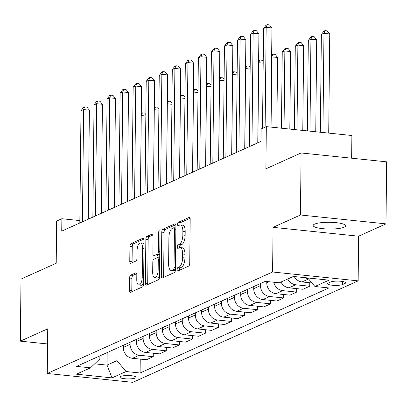 <?xml version="1.0" encoding="UTF-8"?>
<svg xmlns="http://www.w3.org/2000/svg" width="407" height="407" viewBox="0 0 407 407"><rect width="100%" height="100%" fill="white"/><g stroke="black" fill="none" stroke-linecap="round" stroke-linejoin="round"><path stroke-width="0.61" d="M177.101 269.632A1.745 0.697 -84.1 0 0 177.635 271.042A1.745 0.697 -84.1 0 0 177.798 271.011L188.68 266.112A2.488 0.997 -84.1 0 0 189.728 263.217L190.186 219.378A2.488 0.997 -84.1 0 0 189.423 217.358A2.488 0.997 -84.1 0 0 189.189 217.399L178.312 222.303A1.745 0.697 -84.1 0 0 177.574 224.328A1.745 0.697 -84.1 0 0 178.113 225.737A1.745 0.697 -84.1 0 0 178.276 225.712L179.68 225.076A7.967 3.19 -84.1 0 1 180.423 224.944A7.967 3.19 -84.1 0 1 182.875 231.395L182.84 235.048A7.967 3.19 -84.1 0 1 179.482 244.317L178.073 244.953A1.745 0.697 -84.1 0 0 177.34 246.978A1.745 0.697 -84.1 0 0 177.874 248.392A1.745 0.697 -84.1 0 0 178.037 248.362L179.446 247.726A7.967 3.19 -84.1 0 1 180.184 247.593A7.967 3.19 -84.1 0 1 182.641 254.044L182.601 257.697A7.967 3.19 -84.1 0 1 179.243 266.967L177.834 267.603A1.745 0.697 -84.1 0 0 177.101 269.632M180.184 247.593L182.499 247.838A7.967 3.19 -84.1 0 1 184.951 254.283L184.915 257.941A7.967 3.19 -84.1 0 1 181.558 267.211L180.148 267.842A1.745 0.697 -84.1 0 0 179.411 269.872A1.745 0.697 -84.1 0 0 179.431 270.279M190.079 218.284L180.622 222.543A1.745 0.697 -84.1 0 0 179.889 224.567A1.745 0.697 -84.1 0 0 179.904 224.995M180.423 224.944L182.733 225.183A7.967 3.19 -84.1 0 1 185.19 231.634L185.149 235.287A7.967 3.19 -84.1 0 1 181.792 244.556L180.382 245.192A1.745 0.697 -84.1 0 0 179.65 247.217A1.745 0.697 -84.1 0 0 179.67 247.644M344.2 227.192A16.234 3.373 -179.4 0 0 345.635 225.829A16.234 3.373 -179.4 0 0 332.834 222.395A16.234 3.373 -179.4 0 0 314.606 224.125A16.234 3.373 -179.4 0 0 313.166 225.488A16.234 3.373 -179.4 0 0 325.971 228.917A16.234 3.373 -179.4 0 0 344.2 227.192M135.383 377.991A8.12 1.684 -179.4 0 0 136.101 377.309A8.12 1.684 -179.4 0 0 129.701 375.59A8.12 1.684 -179.4 0 0 120.584 376.455A8.12 1.684 -179.4 0 0 119.867 377.136A8.12 1.684 -179.4 0 0 126.267 378.851A8.12 1.684 -179.4 0 0 135.383 377.991M130.647 275.157A2.488 0.997 -84.1 0 0 129.599 278.057L129.467 290.354A2.488 0.997 -84.1 0 0 130.235 292.368A2.488 0.997 -84.1 0 0 130.464 292.328L142.547 286.889A2.488 0.997 -84.1 0 0 143.6 283.989L144.058 240.15A2.488 0.997 -84.1 0 0 143.289 238.136A2.488 0.997 -84.1 0 0 143.06 238.176L130.978 243.62A2.488 0.997 -84.1 0 0 129.925 246.515L129.772 261.37A2.488 0.997 -84.1 0 0 130.54 263.39A2.488 0.997 -84.1 0 0 130.769 263.344L135.943 261.019A2.488 0.997 -84.1 0 0 136.991 258.119L137.067 250.753A6.66 2.666 -84.1 0 1 140.491 242.893A6.66 2.666 -84.1 0 1 142.547 248.285L142.241 277.147A6.66 2.666 -84.1 0 1 138.818 285.007A6.66 2.666 -84.1 0 1 136.767 279.614L136.813 274.806A2.488 0.997 -84.1 0 0 136.05 272.787A2.488 0.997 -84.1 0 0 135.816 272.832L130.647 275.157L132.957 275.397A2.488 0.997 -84.1 0 0 131.909 278.296L131.782 290.593A2.488 0.997 -84.1 0 0 131.888 291.687M300.447 214.993L273.066 227.33L358.618 236.202L385.999 223.87L300.447 214.993L301.099 152.961L265.893 168.819L266.331 126.638L261.116 128.988L260.989 141.392L61.737 231.13L61.864 218.722L56.649 221.072L56.207 263.253L21.001 279.11L20.35 341.142L47.573 343.966M273.066 227.33L272.598 271.993L47.268 373.473L47.736 328.81L20.35 341.142M161.314 276.012A2.488 0.997 -84.1 0 0 162.083 278.027A2.488 0.997 -84.1 0 0 162.312 277.986L174.394 272.548A2.488 0.997 -84.1 0 0 175.442 269.648L175.905 225.809A2.488 0.997 -84.1 0 0 175.137 223.794A2.488 0.997 -84.1 0 0 174.903 223.835L162.82 229.278A2.488 0.997 -84.1 0 0 161.772 232.173L161.314 276.012L163.624 276.251A2.488 0.997 -84.1 0 0 163.736 277.345M158.471 279.716L146.388 285.159A2.488 0.997 -84.1 0 1 146.159 285.2A2.488 0.997 -84.1 0 1 145.391 283.186L145.848 239.347A2.488 0.997 -84.1 0 1 146.902 236.447L152.07 234.117A2.488 0.997 -84.1 0 1 152.299 234.076A2.488 0.997 -84.1 0 1 153.068 236.091L152.884 253.871A2.488 0.997 -84.1 0 0 153.648 255.886A2.488 0.997 -84.1 0 0 153.882 255.845L157.311 254.304A2.488 0.997 -84.1 0 0 158.359 251.404L158.552 232.896A1.745 0.697 -84.1 0 1 159.452 230.84A1.745 0.697 -84.1 0 1 159.987 232.249L159.524 276.821A2.488 0.997 -84.1 0 1 158.471 279.716M301.099 152.961L386.65 161.838L385.999 223.87M330.601 281.995L328.307 283.033A7.865 1.633 -179.4 0 0 327.615 283.694A7.865 1.633 -179.4 0 0 333.811 285.353A7.865 1.633 -179.4 0 0 342.643 284.518L344.938 283.486A7.865 1.633 -179.4 0 0 345.635 282.824A7.865 1.633 -179.4 0 0 339.433 281.161A7.865 1.633 -179.4 0 0 330.601 281.995M272.598 271.993L358.15 280.866L132.819 382.346L47.268 373.473M140.237 359.101L140.089 372.985L328.912 287.947L314.921 286.497L329.004 280.153L293.396 276.46L279.314 282.804L265.323 281.354L76.506 366.392L90.491 367.842L99.847 358.877L99.878 355.866M140.089 372.985L126.104 371.535L112.017 377.879L76.409 374.186L90.491 367.842M351.648 158.206L351.882 135.511L266.331 126.638M358.618 236.202L358.15 280.866M79.848 220.589L61.864 218.722M107.178 352.579L107.046 365.115L116.957 360.653L117.089 348.112M153.276 353.23L153.241 356.695L146.459 359.747L132.468 358.297A10.144 9.056 -114.2 0 1 123.326 347.41L123.346 345.294M153.241 356.695L139.25 355.24A10.144 9.056 -114.2 0 1 130.108 344.358L130.128 342.241M166.315 347.354L166.28 350.819L159.498 353.871L145.508 352.421A10.144 9.056 -114.2 0 1 136.365 341.539L136.386 339.423M166.28 350.819L152.289 349.369A10.144 9.056 -114.2 0 1 143.147 338.482L143.167 336.37M179.355 341.483L179.319 344.948L172.537 348L158.552 346.55A10.144 9.056 -114.2 0 1 149.405 335.663L149.425 333.547M179.319 344.948L165.328 343.498A10.144 9.056 -114.2 0 1 156.186 332.611L156.207 330.494M192.394 335.607L192.358 339.072L185.577 342.129L171.591 340.674A10.144 9.056 -114.2 0 1 162.444 329.792L162.469 327.676M192.358 339.072L178.373 337.622A10.144 9.056 -114.2 0 1 169.226 326.74L169.246 324.623M205.433 329.736L205.398 333.201L198.616 336.253L184.63 334.803A10.144 9.056 -114.2 0 1 175.483 323.921L175.509 321.805M205.398 333.201L191.412 331.751A10.144 9.056 -114.2 0 1 182.265 320.864L182.29 318.747M218.478 323.865L218.437 327.33L211.66 330.382L197.67 328.932A10.144 9.056 -114.2 0 1 188.527 318.045L188.548 315.929M218.437 327.33L204.451 325.88A10.144 9.056 -114.2 0 1 195.304 314.993L195.329 312.876M231.517 317.989L231.481 321.454L224.7 324.511L210.709 323.056A10.144 9.056 -114.2 0 1 201.567 312.174L201.587 310.058M231.481 321.454L217.491 320.004A10.144 9.056 -114.2 0 1 208.348 309.122L208.369 307.005M244.556 312.118L244.521 315.583L237.739 318.635L223.748 317.185A10.144 9.056 -114.2 0 1 214.606 306.303L214.626 304.187M244.521 315.583L230.53 314.133A10.144 9.056 -114.2 0 1 221.388 303.246L221.408 301.129M257.595 306.247L257.56 309.712L250.778 312.764L236.788 311.314A10.144 9.056 -114.2 0 1 227.645 300.427L227.666 298.311M257.56 309.712L243.569 308.257A10.144 9.056 -114.2 0 1 234.427 297.375L234.447 295.258M270.635 300.371L270.599 303.836L263.817 306.893L249.832 305.438A10.144 9.056 -114.2 0 1 240.685 294.556L240.705 292.44M270.599 303.836L256.608 302.386A10.144 9.056 -114.2 0 1 247.466 291.504L247.487 289.387M283.674 294.5L283.638 297.965L276.857 301.017L262.871 299.567A10.144 9.056 -114.2 0 1 253.724 288.685L253.749 286.569M283.638 297.965L269.653 296.515A10.144 9.056 -114.2 0 1 260.505 285.628L260.526 283.511M296.718 288.629L296.678 292.094L289.901 295.146L275.91 293.696A10.144 9.056 -114.2 0 1 266.763 282.809L266.778 281.502M94.678 363.833L107.046 365.115L112.017 377.879M314.921 286.497L307.738 277.95M308.506 278.861A10.144 9.056 -114.2 0 1 305.062 277.671M309.758 282.753L309.722 286.218L295.731 284.768A10.144 9.056 -114.2 0 1 287.78 278.988M280.998 282.046A10.144 9.056 -114.2 0 0 288.95 287.82L302.94 289.275L309.722 286.218M311.971 282.982L301.989 281.949A10.144 9.056 -114.2 0 1 294.241 276.546M296.678 292.094L282.692 290.639A10.144 9.056 -114.2 0 1 273.804 282.234M116.957 360.653L126.104 371.535M175.793 224.715L165.135 229.517A2.488 0.997 -84.1 0 0 164.082 232.412L163.624 276.251M173.306 269.643A1.745 0.697 -84.1 0 0 174.038 267.618L174.44 229.136A1.745 0.697 -84.1 0 0 173.906 227.722A1.745 0.697 -84.1 0 0 173.743 227.752L172.258 228.419A7.967 3.19 -84.1 0 0 168.9 237.688L168.625 263.995A7.967 3.19 -84.1 0 0 171.077 270.441A7.967 3.19 -84.1 0 0 171.82 270.314L173.306 269.643L175.437 269.866M171.077 270.441L173.392 270.686A7.967 3.19 -84.1 0 0 174.13 270.553L171.82 270.314M175.432 269.968L174.13 270.553M152.961 234.997L149.211 236.686A2.488 0.997 -84.1 0 0 148.163 239.586L147.7 283.425A2.488 0.997 -84.1 0 0 147.812 284.518M155.744 256.039A2.488 0.997 -84.1 0 0 155.962 256.13A2.488 0.997 -84.1 0 0 156.191 256.084L159.625 254.543A2.488 0.997 -84.1 0 0 159.758 254.461M152.691 272.324A6.66 2.666 -84.1 0 0 154.741 277.711A6.66 2.666 -84.1 0 0 158.165 269.856L158.272 259.686A2.488 0.997 -84.1 0 0 157.509 257.672A2.488 0.997 -84.1 0 0 157.275 257.712L153.846 259.259A2.488 0.997 -84.1 0 0 152.798 262.154L152.691 272.324M154.741 277.711L157.051 277.956A6.66 2.666 -84.1 0 0 159.539 275.305M136.706 273.713L132.957 275.397M138.818 285.007L141.127 285.246A6.66 2.666 -84.1 0 0 143.615 282.6M144.017 244.119A6.66 2.666 -84.1 0 0 142.806 243.137L140.491 242.893M143.951 239.057L133.287 243.859A2.488 0.997 -84.1 0 0 132.239 246.754L132.082 261.609A2.488 0.997 -84.1 0 0 132.194 262.703M328.714 133.109L329.751 33.944L323.972 33.343L321.362 34.519L320.34 132.239M322.934 132.509L323.972 33.343L324.959 30.647L327.269 30.886L329.751 33.944M321.362 34.519L323.916 31.12L324.959 30.647M270.909 127.111L271.947 27.946L266.168 27.345L265.125 127.182M263.558 28.521L266.112 25.122L267.155 24.654L266.168 27.345L263.558 28.521L262.515 128.358M267.155 24.654L269.465 24.893L271.947 27.946M315.751 131.761L316.712 39.815L310.933 39.214L308.323 40.39L307.377 130.896M309.971 131.166L310.933 39.214L311.92 36.523L314.229 36.762L316.712 39.815M308.323 40.39L310.877 36.991L311.92 36.523M302.788 130.418L303.673 45.686L297.893 45.085L295.284 46.261L294.414 129.548M297.003 129.818L297.893 45.085L298.875 42.394L301.19 42.633L303.673 45.686M295.284 46.261L297.832 42.862L298.875 42.394M289.82 129.075L290.634 51.562L284.854 50.961L282.244 52.137L281.446 128.205M284.04 128.475L284.854 50.961L285.836 48.265L288.151 48.509L290.634 51.562M282.244 52.137L284.793 48.738L285.836 48.265M257.768 142.842L258.908 33.817L253.129 33.216L251.953 145.462M250.519 34.392L253.073 30.993L254.116 30.525L253.129 33.216L250.519 34.392L249.343 146.637M254.116 30.525L256.425 30.764L258.908 33.817M244.724 148.718L245.869 39.693L240.089 39.092L238.914 151.333M237.479 40.268L240.028 36.869L241.071 36.396L240.089 39.092L237.479 40.268L236.304 152.508M241.071 36.396L243.386 36.635L245.869 39.693M231.685 154.589L232.829 45.564L227.05 44.963L225.875 157.209M224.44 46.139L226.989 42.74L228.032 42.272L227.05 44.963L224.44 46.139L223.265 158.384M228.032 42.272L230.347 42.511L232.829 45.564M253.739 287.347L253.388 286.726M276.857 127.727L277.594 57.433L271.647 56.909M271.077 127.132L271.81 56.832L272.797 54.141L275.112 54.38L277.594 57.433M271.667 54.726L272.797 54.141M218.645 160.46L219.79 51.435L214.006 50.834L212.83 163.08M211.401 52.01L213.95 48.611L214.993 48.143L214.006 50.834L211.401 52.01L210.226 164.255M214.993 48.143L217.307 48.382L219.79 51.435M240.7 293.218L240.349 292.602M257.936 142.765L258.603 62.78M263.197 63.166L258.771 62.703L259.758 60.012L262.072 60.251L263.212 61.661M258.628 60.597L259.758 60.012M227.661 299.094L227.31 298.473M244.892 148.641L245.563 68.656M250.157 69.037L245.731 68.58L246.718 65.883L249.028 66.127L250.173 67.531M245.589 66.468L246.718 65.883M214.621 304.965L214.27 304.344M231.853 154.512L232.524 74.527M237.118 74.908L232.692 74.45L233.679 71.759L235.989 71.998L237.133 73.402M232.55 72.344L233.679 71.759M201.577 310.836L201.231 310.22M218.813 160.389L219.485 80.398M224.079 80.784L219.653 80.327L220.64 77.63L222.95 77.869L224.094 79.279M219.505 78.215L220.64 77.63M188.538 316.712L188.192 316.091M205.774 166.26L206.446 86.274M211.035 86.655L206.614 86.198L207.595 83.506L209.91 83.745L211.055 85.149M206.466 84.091L207.595 83.506M205.606 166.336L206.746 57.311L200.966 56.71L199.791 168.951M198.362 57.886L200.91 54.487L201.953 54.014L200.966 56.71L198.362 57.886L197.186 170.126M201.953 54.014L204.263 54.258L206.746 57.311M192.567 172.207L193.707 63.182L187.927 62.581L186.752 174.827M185.317 63.757L187.871 60.358L188.914 59.89L187.927 62.581L185.317 63.757L184.142 176.002M188.914 59.89L191.224 60.129L193.707 63.182M179.528 178.078L180.667 69.053L174.888 68.457L173.713 180.698M172.278 69.628L174.832 66.229L175.875 65.761L174.888 68.457L172.278 69.628L171.103 181.873M175.875 65.761L178.185 66L180.667 69.053M166.488 183.954L167.628 74.929L161.849 74.328L160.673 186.569M159.239 75.504L161.788 72.105L162.836 71.632L161.849 74.328L159.239 75.504L158.064 187.744M162.836 71.632L165.145 71.876L167.628 74.929M153.444 189.825L154.589 80.8L148.809 80.199L147.634 192.445M146.199 81.375L148.748 77.976L149.791 77.508L148.809 80.199L146.199 81.375L145.024 193.62M149.791 77.508L152.106 77.747L154.589 80.8M175.498 322.583L175.147 321.962M192.735 172.13L193.406 92.145M197.995 92.531L193.574 92.068L194.556 89.377L196.871 89.616L198.011 91.02M193.427 89.962L194.556 89.377M140.405 195.701L141.55 86.671L135.77 86.075L134.59 198.316M133.16 87.246L135.709 83.852L136.752 83.379L135.77 86.075L133.16 87.246L131.985 199.491M136.752 83.379L139.067 83.618L141.55 86.671M162.459 328.454L162.108 327.839M179.696 178.007L180.367 98.016M184.956 98.402L180.53 97.945L181.517 95.248L183.832 95.487L184.971 96.897M180.387 95.833L181.517 95.248M127.366 201.572L128.51 92.547L122.726 91.946L121.551 204.192M120.121 93.122L122.67 89.723L123.713 89.255L122.726 91.946L120.121 93.122L118.946 205.362M123.713 89.255L126.028 89.494L128.51 92.547M149.42 334.33L149.069 333.709M166.651 183.878L167.323 103.892M171.917 104.273L167.491 103.816L168.478 101.124L170.787 101.363L171.932 102.768M167.348 101.709L168.478 101.124M114.326 207.443L115.466 98.418L109.687 97.817L108.511 210.063M107.082 98.993L109.631 95.594L110.673 95.126L109.687 97.817L107.082 98.993L105.906 211.238M110.673 95.126L112.983 95.365L115.466 98.418M136.381 340.201L136.03 339.58M153.612 189.748L154.284 109.763M158.878 110.149L154.451 109.687L155.438 106.995L157.748 107.234L158.893 108.638M154.309 107.58L155.438 106.995M101.287 213.319L102.427 104.294L96.647 103.693L95.472 215.934M94.037 104.869L96.591 101.47L97.634 100.997L96.647 103.693L94.037 104.869L92.862 217.109M97.634 100.997L99.944 101.236L102.427 104.294M123.341 346.077L122.99 345.457M140.573 195.625L141.244 115.639M145.838 116.02L141.412 115.563L142.399 112.866L144.709 113.105L145.854 114.515M141.27 113.451L142.399 112.866M88.248 219.19L89.387 110.165L83.608 109.564L82.433 221.81M80.998 110.74L83.552 107.341L84.595 106.873L83.608 109.564L80.998 110.74L79.823 222.98M84.595 106.873L86.905 107.112L89.387 110.165M123.326 347.41L130.108 344.358M136.365 341.539L143.147 338.482M149.405 335.663L156.186 332.611M162.444 329.792L169.226 326.74M175.483 323.921L182.265 320.864M188.527 318.045L195.304 314.993M201.567 312.174L208.348 309.122M214.606 306.303L221.388 303.246M227.645 300.427L234.427 297.375M240.685 294.556L247.466 291.504M253.724 288.685L260.505 285.628M266.763 282.809L269.124 281.746M301.989 281.949L308.598 278.973M288.95 287.82L295.731 284.768M275.91 293.696L282.692 290.639M262.871 299.567L269.653 296.515M249.832 305.438L256.608 302.386M236.788 311.314L243.569 308.257M223.748 317.185L230.53 314.133M210.709 323.056L217.491 320.004M197.67 328.932L204.451 325.88M184.63 334.803L191.412 331.751M171.591 340.674L178.373 337.622M158.552 346.55L165.328 343.498M145.508 352.421L152.289 349.369M132.468 358.297L139.25 355.24M344.953 282.148L344.938 283.486M342.674 281.512L342.643 284.518M181.558 267.211L179.243 266.967M184.915 257.941L182.601 257.697M184.951 254.283L182.641 254.044M180.382 245.192L178.073 244.953M181.792 244.556L179.482 244.317M185.149 235.287L182.84 235.048M185.19 231.634L182.875 231.395M180.622 222.543L178.312 222.303M189.637 217.45L189.189 217.399M180.148 267.842L177.834 267.603M164.082 232.412L161.772 232.173M165.135 229.517L162.82 229.278M175.356 223.881L174.903 223.835M175.463 267.765L174.038 267.618M175.865 229.283L174.44 229.136M147.7 283.425L145.391 283.186M148.163 239.586L145.848 239.347M149.211 236.686L146.902 236.447M152.518 234.167L152.07 234.117M156.191 256.084L153.882 255.845M159.625 254.543L157.311 254.304M159.788 251.551L158.359 251.404M159.982 233.043L158.552 232.896M159.595 270.004L158.165 269.856M159.697 259.834L158.272 259.686M136.269 272.878L135.816 272.832M143.671 277.294L142.241 277.147M143.971 248.433L142.547 248.285M132.082 261.609L129.772 261.37M132.239 246.754L129.925 246.515M133.287 243.859L130.978 243.62M143.508 238.222L143.06 238.176M131.782 290.593L129.467 290.354M131.909 278.296L129.599 278.057M175.88 227.93L173.906 227.722M155.962 256.13L153.648 255.886M159.717 257.901L157.509 257.672"/></g></svg>

